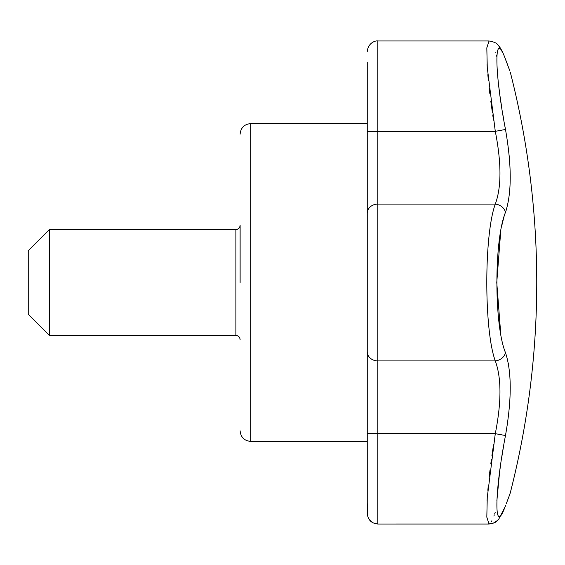 <?xml version="1.0" encoding="UTF-8"?>
<svg xmlns="http://www.w3.org/2000/svg" width="565" height="565" viewBox="0 0 565 565"><rect width="100%" height="100%" fill="white"/><g stroke="black" fill="none" stroke-linecap="round" stroke-linejoin="round"><path stroke-width="0.85" d="M240.125 282.5L240.125 225.294C239.85 227.893 238.437 229.305 235.888 229.531L235.888 335.469L49.438 335.469L49.438 229.531L235.888 229.531M367.25 433.623L377.844 433.673L377.844 524.03C371.41 523.402 367.879 519.871 367.25 513.437L367.25 213.238A10.594 9.146 0 0 1 377.844 204.085L495.286 204.085A10.594 8.991 20.3 0 1 505.484 212.362C494.057 239.539 494.022 325.341 505.484 352.638C511.798 371.791 511.798 399.42 505.484 435.53C494.057 494.834 494.022 537.88 505.484 505.675A10.594 9.047 -159.4 0 1 505.202 506.607L498.775 519.129L496.995 520.951C496.077 522.335 493.415 523.36 489.007 524.03L486.818 517.152L487.256 497.49L495.286 433.673C501.515 402.082 501.515 377.83 495.286 360.915C483.986 330.384 483.958 234.743 495.286 204.085C501.515 187.276 501.515 163.024 495.286 131.327L487.263 67.532L486.818 47.863L489.036 40.97M505.484 352.638A10.594 8.991 -20.3 0 1 495.286 360.915L377.844 360.915L377.844 131.327L495.286 131.327L505.484 129.47C511.798 165.474 511.798 193.103 505.484 212.362L506.6 208.965M504.368 56.239L505.202 58.393A10.594 9.047 -20.6 0 1 505.484 59.325C511.798 76.176 511.798 76.176 505.484 59.325C494.057 27.198 494.022 69.961 505.484 129.47L504.489 123.996M496.819 56.542L496.141 54.946M505.484 59.325L506.085 60.928M509.235 69.333L509.39 69.735M509.446 69.905L505.202 58.393C500.957 47.396 498.168 45.073 497.73 44.734C496.797 43.102 493.888 41.852 489.007 40.97L377.844 40.97L377.844 131.327L367.25 131.377L367.25 213.238M505.484 505.675C511.798 488.824 511.798 488.824 505.484 505.675M509.884 494.114L510.244 492.977C527.88 423.927 536.715 353.768 536.75 282.5A848.828 848.828 0 0 0 510.244 72.023M536.75 282.5A848.828 848.828 0 0 1 510.244 492.977L509.411 495.201M508.479 497.694L508.281 498.224M496.854 500.943L499.58 472.227M499.728 471.111L500.71 464.155M501.536 458.646L503.429 447.035M495.025 435.269L495.286 433.673L505.484 435.53L507.723 421.801M508.613 365.103L508.281 363.196M500.731 333.83L496.762 282.514L500.731 231.17M501.897 225.209L503.521 218.535M503.606 218.238L504.086 216.593M509.291 156.936L507.554 142.02M503.613 119.01L502.56 112.76M501.572 106.58L500.11 96.643M499.312 90.711L498.443 83.486M495.286 52.912L495.138 52.481M487.065 64.565L487.2 66.698M487.256 67.532L487.404 69.552M487.835 74.707L487.998 76.501M488.012 76.628L488.358 80.272M489.241 88.472L489.459 90.351M489.594 91.502L489.855 93.663M490.816 101.255L492.362 112.449M492.722 114.914L493.231 118.318M493.422 119.575L493.513 120.19M494.326 125.395L494.573 126.956M494.587 437.946L494.17 440.594M493.52 444.775L491.889 455.87M491.416 459.296L490.816 463.745M489.961 470.483L489.657 472.99M489.565 473.752L489.276 476.21M488.287 485.462L487.835 490.293M487.411 495.378L487.277 497.249M487.249 497.581L487.037 500.943M497.588 520.407L493.047 523.303L489.007 524.03L377.844 524.03L489.142 524.016M489.41 523.939L490.279 523.239M491.402 521.608L491.861 520.761M493.881 516.057L494.326 514.87M494.65 513.952L495.187 512.377M367.533 515.852L367.25 502.885M367.25 62.115L367.25 131.377M367.25 282.5L367.25 441.406L250.719 441.406C244.285 440.778 240.754 437.246 240.125 430.812M49.438 229.531L28.25 250.719L28.25 314.281L49.438 335.469M367.25 123.594L250.719 123.594L250.719 441.406M495.286 433.673L377.844 433.673L377.844 360.915A10.594 9.146 0 0 1 367.25 351.762M250.719 123.594C244.285 124.222 240.754 127.754 240.125 134.188M505.534 59.269L505.837 60.088M506.989 63.153L507.766 65.222M508.401 66.938L509.531 69.954M509.694 70.378L509.821 70.731M498.62 45.687L503.083 53.216M377.844 40.97C375.817 40.44 368.119 42.516 367.25 51.563C368.196 42.34 376.022 40.433 377.844 40.97L489.007 40.97M509.905 494.057L506.346 503.549M507.879 499.474L508.401 498.062M509.016 496.437L509.355 495.533M509.531 495.046L509.694 494.622M377.844 524.03L372.886 522.795L368.592 518.592M235.888 335.469C238.437 335.695 239.85 337.107 240.125 339.706"/></g></svg>
